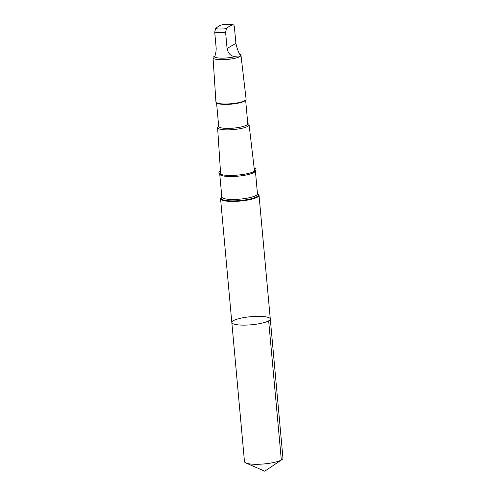 <?xml version="1.0" encoding="UTF-8"?>
<svg xmlns="http://www.w3.org/2000/svg" width="496" height="496" viewBox="0 0 496 496"><rect width="100%" height="100%" fill="white"/><g stroke="black" fill="none" stroke-linecap="round" stroke-linejoin="round"><path stroke-width="0.74" d="M267.927 317.322A19.313 4.049 174.8 0 1 270.289 318.99A19.313 4.049 174.8 0 1 251.422 324.775A19.313 4.049 174.8 0 1 231.824 322.493A19.313 4.049 174.8 0 1 246.109 317.242A19.313 4.049 174.8 0 1 267.927 317.322M244.485 461.652A19.313 4.049 -5.2 0 0 245.886 462.973A19.313 4.049 -5.2 0 0 246.847 463.32A19.313 4.049 -5.2 0 0 265.211 463.822A19.313 4.049 -5.2 0 0 281.821 459.705A19.313 4.049 -5.2 0 0 282.956 458.149L270.289 318.99A19.313 4.049 174.8 0 1 251.422 324.775A19.313 4.049 174.8 0 1 231.824 322.493L244.485 461.652M239.525 53.94C238.223 51.652 237.007 48.131 235.885 43.375L234.403 27.082C234.162 25.426 233.672 24.688 232.946 24.868C230.745 25.37 228.6 26.617 226.523 28.601L225.593 32.197L227.075 48.49C228.024 53.339 230.621 56.054 234.875 56.637C239.89 57.431 241.44 56.532 239.525 53.94M214.489 56.259L213.509 56.91L214.266 56.569C215.307 56.011 215.958 53.301 216.2 48.453L214.718 32.159L215.648 28.563C217.719 26.586 219.858 25.339 222.078 24.831L222.183 24.806C226.616 24.242 230.318 24.261 233.294 24.856L232.692 24.943M221.817 197.148L221.805 197.154A19.313 4.049 -5.2 0 0 220.565 198.778A19.313 4.049 -5.2 0 0 240.163 201.06A19.313 4.049 -5.2 0 0 259.03 195.275A19.313 4.049 -5.2 0 0 257.517 193.905L257.517 193.905M218.674 126.065L217.911 126.939A15.81 3.317 -5.2 0 0 217.608 127.658L220.615 173.637A16.988 3.559 -5.2 0 0 221.272 174.524M221.166 174.493A18.637 3.906 -5.2 0 0 238.743 174.989A18.637 3.906 -5.2 0 0 254.808 171.064A18.637 3.906 -5.2 0 0 256.004 169.502A18.637 3.906 -5.2 0 0 254.15 168.026A18.637 3.906 174.8 0 1 256.004 169.502A18.637 3.906 174.8 0 1 254.894 171.008A18.637 3.906 174.8 0 1 238.861 174.976A18.637 3.906 174.8 0 1 221.166 174.493A18.637 3.906 174.8 0 1 220.255 174.164A18.637 3.906 174.8 0 1 218.885 172.881A18.637 3.906 -5.2 0 0 220.348 174.201A18.637 3.906 -5.2 0 0 221.166 174.493M220.447 171.095A18.637 3.906 -5.2 0 0 218.885 172.881A18.637 3.906 174.8 0 1 220.447 171.095M253.958 171.548A16.988 3.559 -5.2 0 0 254.448 170.556L249.097 124.794A15.81 3.317 -5.2 0 0 248.67 124.136L247.764 123.417M217.608 127.658A15.81 3.317 -5.2 0 0 233.653 129.549A15.81 3.317 -5.2 0 0 249.097 124.794M216.554 102.746L218.705 126.393A14.601 3.063 -5.2 0 0 233.529 128.117A14.601 3.063 -5.2 0 0 247.789 123.746L245.638 100.099M213.509 56.91L213.311 57.133A14.024 2.939 -5.2 0 0 213.044 57.778L215.927 101.916A15.153 3.174 -5.2 0 0 216.343 102.579L216.919 103.038A14.601 3.063 -5.2 0 0 231.347 104.141A14.601 3.063 -5.2 0 0 245.334 100.452L245.818 99.894A15.153 3.174 -5.2 0 0 246.103 99.169L240.975 55.236A14.024 2.939 -5.2 0 0 240.591 54.653L239.481 53.766M216.343 102.579A15.153 3.174 -5.2 0 0 231.303 103.72A15.153 3.174 -5.2 0 0 245.818 99.894M213.044 57.778A14.024 2.939 -5.2 0 0 227.28 59.446A14.024 2.939 -5.2 0 0 240.975 55.236M214.266 56.569A12.716 2.666 -5.2 0 0 221.91 58.144A12.716 2.666 -5.2 0 0 234.875 56.637M268.658 320.85L281.325 460.009L264.746 471.2L281.821 459.705M232.946 24.868A10.125 2.12 -5.2 0 0 222.078 24.831M214.718 32.159A12.716 2.666 -5.2 0 0 225.593 32.197M215.648 28.563A10.125 2.12 -5.2 0 0 226.523 28.601M257.474 193.762A17.899 3.751 -5.2 0 1 239.99 199.125A17.899 3.751 -5.2 0 1 221.824 197.011L219.734 174.071A17.899 3.751 -5.2 0 0 237.9 176.185A17.899 3.751 -5.2 0 0 255.39 170.829L257.474 193.948M221.805 197.21A18.656 3.912 -5.2 0 0 240.12 200.551A18.656 3.912 -5.2 0 0 257.523 193.961M227.075 48.49L235.885 43.375M264.746 471.2L245.886 462.973M220.565 198.778L231.824 322.493M259.03 195.275L270.289 318.99"/></g></svg>
